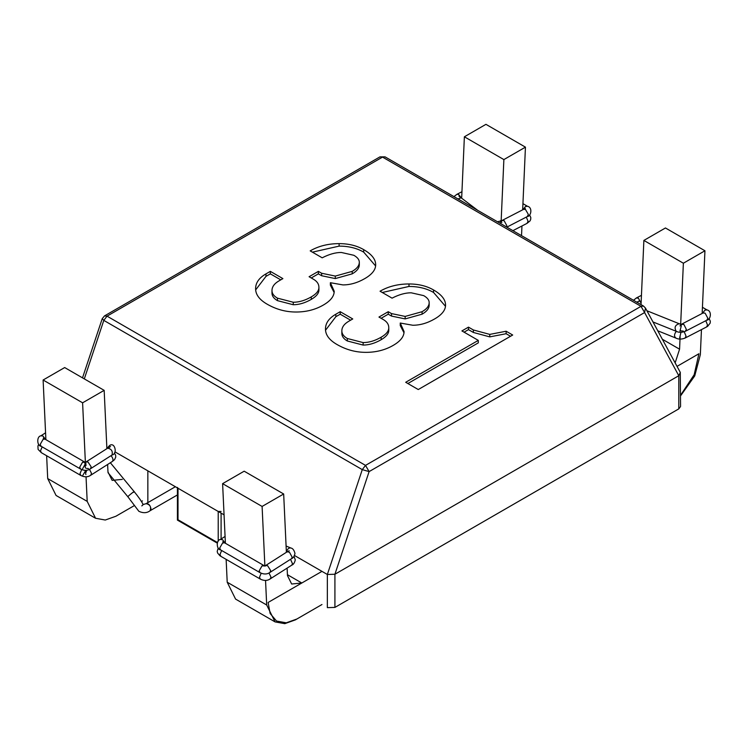 <?xml version="1.0" encoding="UTF-8"?>
<svg xmlns="http://www.w3.org/2000/svg" width="748" height="748" viewBox="0 0 748 748"><rect width="100%" height="100%" fill="white"/><g stroke="black" fill="none" stroke-linecap="round" stroke-linejoin="round"><path stroke-width="1.12" d="M429.174 302.557C429.174 305.923 426.809 308.971 422.078 311.701L405.164 316.423L391.513 313.59L388.24 311.701L378.965 317.059L383.331 319.574C386.968 321.677 388.782 324.408 388.782 327.774C388.782 331.13 386.239 334.281 381.143 337.226C374.954 340.798 368.951 342.584 363.135 342.584L347.306 338.489C343.669 336.385 341.845 333.86 341.845 330.925C341.845 327.138 344.211 323.884 348.942 321.154L352.757 318.947L340.209 311.701L335.843 314.216C328.924 318.209 325.474 323.145 325.474 329.036C325.474 334.917 329.288 340.06 336.937 344.473C346.034 349.727 355.674 352.355 365.866 352.355C376.048 352.355 385.145 350.036 393.149 345.417C400.432 341.219 404.07 336.591 404.07 331.551L400.245 323.043L412.803 325.249C420.077 325.249 427.36 323.145 434.635 318.947C441.909 314.749 445.556 310.121 445.556 305.081C445.556 299.621 441.544 294.581 433.541 289.953C426.631 285.96 418.441 283.969 408.978 283.969C398.067 283.969 388.418 286.381 380.049 291.215L392.064 298.153C398.974 294.581 405.341 292.795 411.166 292.795L423.714 295.628C427.36 297.732 429.174 300.041 429.174 302.557L429.174 305.044C429.174 308.41 426.809 311.458 422.078 314.188L405.164 318.91L391.513 316.077L388.24 314.188L381.115 318.302M388.782 327.774L388.782 330.261C388.782 333.617 386.239 336.768 381.143 339.714C374.954 343.285 368.951 345.071 363.135 345.071L347.306 340.976C343.669 338.872 341.845 336.348 341.845 333.412L341.845 330.925M350.606 320.191L340.209 314.188L335.843 316.703L325.53 330.242M403.995 332.804L400.245 325.53L400.245 323.043M445.481 306.306L433.541 292.44C426.631 288.447 418.441 286.456 408.978 286.456L382.265 292.496M388.24 311.701L388.24 314.188M340.209 311.701L340.209 314.188M478.299 340.377L405.706 382.284L418.263 389.54L512.689 335.02L506.134 331.233L489.762 334.393L473.391 329.98L468.472 327.138L461.927 330.925L478.299 340.377L478.299 342.865L407.856 383.528M271.982 290.589C271.982 286.802 274.348 283.548 279.079 280.818L282.894 278.611L270.346 271.365L265.979 273.88C259.06 277.873 255.601 282.809 255.601 288.7C255.601 294.581 259.425 299.724 267.064 304.137C276.162 309.392 285.811 312.019 295.993 312.019C306.184 312.019 315.282 309.7 323.286 305.081C330.569 300.883 334.206 296.255 334.206 291.215L330.382 282.707L342.939 284.913C350.214 284.913 357.488 282.809 364.772 278.611C372.046 274.413 375.683 269.785 375.683 264.745C375.683 259.285 371.681 254.245 363.678 249.617C356.768 245.625 348.577 243.633 339.115 243.633C328.204 243.633 318.555 246.045 310.186 250.879L322.192 257.817C329.111 254.245 335.478 252.459 341.303 252.459L353.851 255.292C357.488 257.396 359.311 259.706 359.311 262.221C359.311 265.587 356.946 268.635 352.214 271.365L335.291 276.087L321.649 273.254L318.377 271.365L309.092 276.723L313.459 279.238C317.105 281.341 318.919 284.072 318.919 287.438C318.919 290.794 316.376 293.945 311.28 296.891C305.091 300.462 299.088 302.248 293.263 302.248L277.443 298.153C273.796 296.049 271.982 293.525 271.982 290.589L271.982 293.076C271.982 296.012 273.796 298.536 277.443 300.64L293.263 304.735C299.088 304.735 305.091 302.949 311.28 299.378C316.376 296.432 318.919 293.281 318.919 289.925L318.919 287.438M385.061 156.856L382.527 157.099L107.039 316.152L365.52 465.387L641.008 306.334L382.527 157.099L379.984 156.856L385.061 156.856L643.542 306.082L641.008 306.334L644.598 312.552L645.468 308.064L643.542 306.082M104.505 315.899L102.224 318.695L103.804 320.387L107.039 316.152L104.505 315.899L379.984 156.856M680.278 372.364L680.558 406.491L678.791 408.885L334.917 607.413L334.917 574.249L678.791 375.72L334.917 574.249L327.353 574.473L294.506 555.512L327.353 574.473L334.917 574.249L369.11 471.605L365.52 465.387L362.275 469.622L369.11 471.605L644.598 312.552L678.791 375.72L680.334 372.457M468.472 327.138L468.472 329.625L464.078 332.168M506.134 331.233L506.134 333.72L489.762 336.881L473.391 332.467L468.472 329.625M510.529 336.263L506.134 333.72M318.377 271.365L318.377 273.852L311.252 277.966M359.311 262.221L359.311 264.708C359.311 268.074 356.946 271.122 352.214 273.852L335.291 278.574L321.649 275.741L318.377 273.852M375.618 265.97L363.678 252.104C356.768 248.112 348.577 246.12 339.115 246.12L312.402 252.16M330.382 282.707L330.382 285.194L334.132 292.468M270.346 271.365L270.346 273.852L265.979 276.367L255.657 289.906M280.743 279.855L270.346 273.852M107.02 447.267L107.759 447.687L107.02 447.267M147.852 502.628L147.852 470.838L115.07 451.914L224.063 514.839M334.917 607.413L327.353 607.638L327.353 574.473L362.275 469.622L103.804 320.387L84.309 378.89M221.09 511.464L218.22 511.464L178.005 488.248L178.005 519.757L217.397 542.496M217.163 543.048L177.416 520.103L177.416 487.425L178.005 488.248M501.16 220.856L503.872 159.586L525.442 147.141L522.665 209.823M521.954 225.98L521.524 235.639M461.666 198.211L464.377 136.791L485.948 124.336L525.442 147.141M464.377 136.791L503.872 159.586M82.598 402.807L43.113 380.012L64.674 367.558L104.168 390.353L82.598 402.807L85.375 462.311M122.307 479.375L112.153 480.375L107.974 471.932L107.618 464.48M106.889 448.669L104.168 390.353M142.466 500.898L141.428 501.497M134.388 505.564L115.875 516.251L105.272 520.028L95.566 518.261L87.189 501.384L47.704 478.58L56.072 495.466L95.566 518.261M86.048 476.915L87.189 501.384M43.113 380.012L45.89 439.646M46.638 455.738L47.704 478.58M641.036 304.642L643.878 240.426L665.449 227.972L704.943 250.767L702.166 313.459M680.558 395.87L694.714 375.935L700.343 354.646L701.456 329.606M675.145 362.883L679.567 349.194L680.119 336.694M680.371 331.027L680.418 329.896M680.671 324.23L683.373 263.221L704.943 250.767M683.373 263.221L643.878 240.426M287.428 574.698L301.809 583.001L291.655 584.01L287.466 575.567L287.12 568.115M286.381 552.305L283.67 493.989L244.175 471.193L222.605 483.647L225.391 543.282M283.67 493.989L262.099 506.443L222.605 483.647M265.549 580.551L266.69 605.01L275.068 621.897L284.773 623.664L295.376 619.886L321.967 604.524L296.834 619.035L286.269 622.813L276.536 621.046L270.131 613.5L268.121 602.458L321.967 571.369M275.068 621.897L235.573 599.092L227.205 582.215L266.69 605.01M226.139 559.364L227.205 582.215M262.099 506.443L264.876 565.946M677.034 366.37L698.922 353.739L694.172 374.739L680.558 395.271M150.965 508.846C150.217 505.152 148.581 503.423 146.056 503.666C150.039 504.498 151.386 506.845 150.114 510.706L150.965 508.846M497.457 221.745L500.926 220.922M636.726 302.145L639.746 300.948L641.083 303.062L641.008 304.623M107.422 448.333C109.058 445.49 110.657 444.34 112.219 444.854C115.342 445.425 117.034 453.933 112.004 455.046L90.489 468.762L91.172 466.827L88.012 462.03L86.123 461.918L85.637 462.488M422.078 311.701L422.078 314.188M405.164 316.423L405.164 318.91M391.513 313.59L391.513 316.077M381.143 337.226L381.143 339.714M363.135 342.584L363.135 345.071M347.306 338.489L347.306 340.976M335.843 314.216L335.843 316.703M433.541 289.953L433.541 292.44M408.978 283.969L408.978 286.456M473.391 329.98L473.391 332.467M489.762 334.393L489.762 336.881M277.443 298.153L277.443 300.64M293.263 302.248L293.263 304.735M311.28 296.891L311.28 299.378M321.649 273.254L321.649 275.741M335.291 276.087L335.291 278.574M352.214 271.365L352.214 273.852M339.115 243.633L339.115 246.12M363.678 249.617L363.678 252.104M265.979 273.88L265.979 276.367M678.791 375.72L678.791 408.885M218.22 511.464L218.22 541.243M221.09 513.128L221.09 538.99M679.567 349.194L662.354 339.255M526.283 217.098L528.051 221.221L527.041 223.353L512.904 230.655M457.963 198.94L461.179 197.846L477.776 210.384M461.394 198.005L458.589 194.396L456.869 194.34L453.952 196.621M522.936 203.652L527.499 206.289L525.47 206.485L522.946 209.674M524.226 209.169L525.292 208.374L523.609 209.337L525.47 209.459L528.35 214.424L527.34 216.555C531.061 216.34 532.838 207.383 527.499 206.289M506.518 226.971L506.835 225.718L504.115 220.66L502.095 220.454L501.422 221.128M652.985 321.949L676.211 331.289C674.07 327.484 675.079 324.969 679.24 323.753L646.927 310.757M709.104 318.611L710.301 321.126L710.189 323.089L707.636 326.343L706.542 326.979L707.543 325.034L705.785 320.733M681.213 324.37L683.906 324.482L686.337 329.354L685.327 331.299C681.811 332.636 678.773 332.636 676.211 331.289M684.224 331.803L686.038 336.151L685.028 338.096L706.542 326.979M681.297 330.887L683.317 331.093M702.447 313.309L704.971 310.121L707 309.915C712.339 311.018 710.563 319.976 706.841 320.181L707.842 318.237L705.121 313.178L703.111 312.973L681.222 324.389L679.24 323.753M685.028 338.096C681.512 339.433 678.473 339.424 675.912 338.087C673.976 336.478 674.107 334.225 676.304 331.327M707 309.915L702.437 307.288M641.447 295.338L636.361 297.966L638.381 298.181L641.101 303.239M111.022 455.672C113.098 458.206 113.518 460.151 112.303 461.497L90.788 475.214L91.471 473.278L89.48 469.351M88.46 468.566L86.422 468.37M82.869 475.279L85.74 470.464M81.682 469.622L79.999 473.615L80.84 475.476C84.599 477.327 87.909 477.233 90.788 475.214M80.84 475.476L41.346 452.68L40.504 450.82L42.15 446.865M45.665 439.515L42.926 436L40.888 435.804L45.572 432.812M85.085 462.46L82.57 462.199L79.699 467.173L80.541 469.024L41.047 446.229L40.205 444.368L43.075 439.394L44.852 439.085M80.541 469.024L80.541 469.024C84.29 470.875 87.61 470.782 90.489 468.762M82.57 468.828L85.431 463.685M112.004 455.046C112.967 451.222 111.508 448.94 107.637 448.192L85.3 462.404L45.104 439.198M133.509 492.324C137.099 488.809 126.178 497.579 128.067 496.7M221.651 550.5L220.006 554.455L220.847 556.316L219.931 555.727L217.593 553.024L217.201 551.388L218.229 548.05M220.847 556.316L260.341 579.111L259.5 577.25L261.183 573.258M286.428 552.276C287.251 549.069 288.737 547.648 290.879 548.013L286.091 546.021M268.981 572.987L270.982 577.082L270.29 578.849L291.804 565.123L292.487 563.674L290.523 559.298M265.138 566.124L265.624 565.544L267.653 565.75L270.683 570.63L269.991 572.398L291.505 558.681L292.188 557.223L289.457 552.211L287.129 551.828L289.177 550.743L287.69 551.641M269.991 572.398L269.991 572.398C267.111 574.417 263.792 574.511 260.033 572.659L259.191 570.799L262.071 565.825L264.914 565.993L287.129 551.828M264.1 565.628L224.606 542.824L222.577 543.029L219.706 548.004L220.548 549.864L260.033 572.659M220.548 549.864C216.621 549.733 215.826 540.178 220.389 539.43L222.577 539.719L225.167 543.151M680.325 372.457L645.468 308.064M82.514 377.852L102.224 318.695M110.349 462.741L134.135 491.586C142.316 501.609 142.784 504.339 143.317 504.507L146.056 503.666L175.387 486.733M108.021 472.689L127.871 496.756L138.857 511.295C143.223 513.315 146.982 513.119 150.114 510.706L177.416 494.942M529.603 214.975L530.8 217.49L530.687 219.454L530.014 220.922L527.041 223.353M461.179 197.846L458.898 196.032L460.516 197.631M461.955 191.712L456.869 194.34M500.44 222.698C500.431 220.903 500.982 220.155 502.095 220.454L523.609 209.337M506.826 227.149L527.34 216.555M501.749 222.642C501.422 220.969 501.067 220.305 500.674 220.641M679.951 331.121L681.25 326.091L681.129 324.323L679.988 325.969M706.841 320.181L685.327 331.299M679.652 337.918L680.932 332.439M703.728 312.795L703.111 312.973M675.912 338.087L657.773 330.794M636.361 297.975L633.509 300.294M639.138 300.827L639.615 300.902M85.87 474.522L85.076 470.473M86.394 470.399L86.282 472.082M112.303 461.497L114.566 459.618L115.734 457.159L115.669 455.298L114.407 452.989M106.814 447.117L107.712 447.772M41.346 452.68L38.092 449.389L37.924 445.986L38.737 444.415M41.047 446.229C37.12 446.098 36.325 436.542 40.888 435.804M44.861 439.085L43.253 438.122L44.422 439.001M85.571 468.07C84.973 467.575 84.711 460.394 85.263 462.358C85.665 461.722 85.898 462.816 85.983 465.63M143.233 504.545L141.839 505.919L142.84 504.722M107.637 448.192L110.517 446.519L108.441 447.996M260.341 579.111C264.091 580.953 267.41 580.869 270.29 578.849M290.879 548.013C292.73 548.293 294.095 550.098 294.983 553.427C294.282 556.39 293.123 558.148 291.505 558.681M294.001 556.4L295.282 559.869C294.581 562.842 293.422 564.59 291.804 565.123M224.606 542.824L222.754 541.758L223.923 542.637M225.073 536.447L220.389 539.43"/></g></svg>
